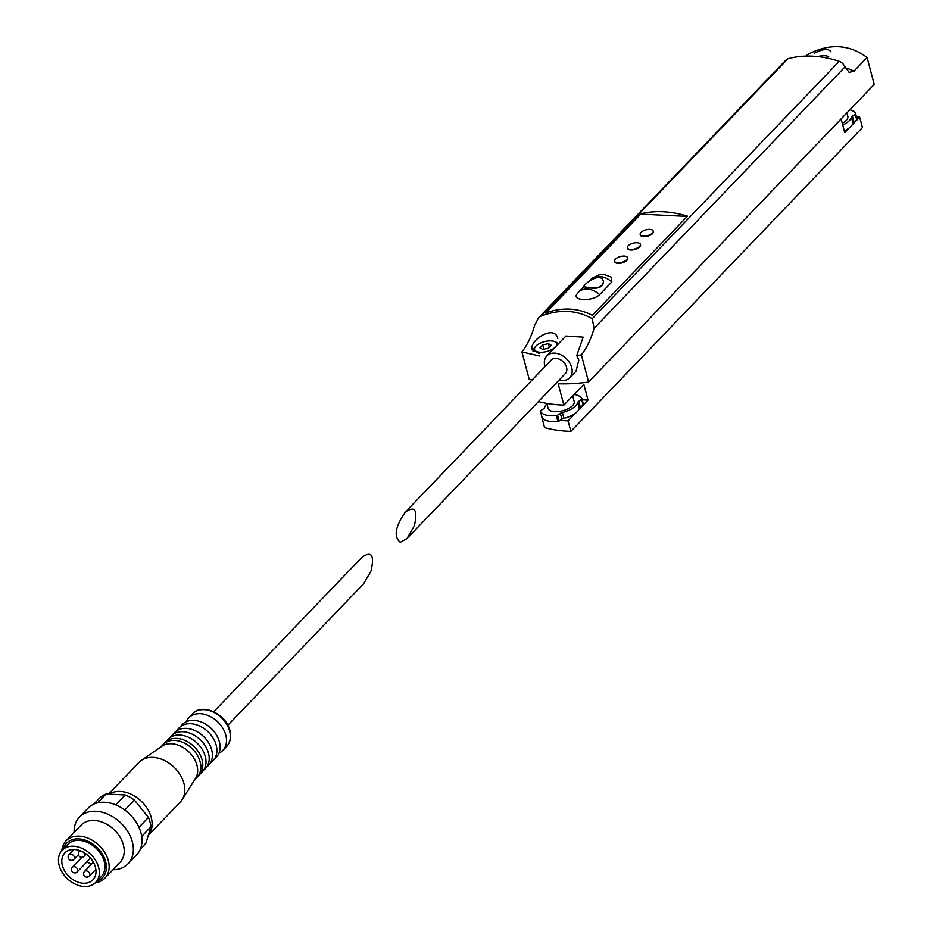 <?xml version="1.0" encoding="UTF-8"?>
<svg xmlns="http://www.w3.org/2000/svg" width="933" height="933" viewBox="0 0 933 933"><rect width="100%" height="100%" fill="white"/><g stroke="black" fill="none" stroke-linecap="round" stroke-linejoin="round"><path stroke-width="1.4" d="M611.582 277.241L611.826 281.941L599.651 294.63A17.844 12.969 -136.2 0 0 578.448 292.239L577.41 293.533C570.681 300.799 592.537 301.837 599.651 294.63M603.429 281.544L603.523 281.894C602.823 287.317 597.808 289.277 588.49 287.772L583.906 286.746C582.717 284.787 601.167 270.792 603.429 281.544C602.753 286.956 597.75 288.938 588.42 287.481L583.906 286.746M414.369 525.827C417.914 509.919 414.858 505.383 405.214 512.217C395.184 526.842 393.551 536.86 400.292 542.271L406.951 538.609L414.369 525.827M406.951 538.609L565.293 373.608A9.762 7.091 -136.2 0 0 566.541 367.264A9.762 7.091 -136.2 0 0 559.718 359.345A9.762 7.091 -136.2 0 0 551.205 360.091L405.214 512.217M841.111 118.923L844.75 132.579L849.065 128.078A17.179 7.569 -14.9 0 0 852.284 124.719L856.774 120.112A1.353 0.595 -14.9 0 0 857.17 119.634L859.631 117.068A101.032 44.527 -14.9 0 0 856.471 116.893M857.17 119.634A1.353 0.595 -14.9 0 0 857.159 119.517A1.353 0.595 -14.9 0 0 857.147 119.482L855.619 113.721M844.295 130.877A17.179 7.569 -14.9 0 0 849.065 128.078M541.921 416.923L541.781 417.074A101.032 44.527 -14.9 0 0 542.003 417.133A21.727 9.575 -14.9 0 0 557.899 421.436A1.353 0.595 -14.9 0 0 559.112 421.04L561.911 419.197A3.37 1.481 -14.9 0 1 563.94 418.346A17.179 7.569 -14.9 0 0 575.416 413.226A17.179 7.569 -14.9 0 0 578.635 409.867L583.125 405.26A1.353 0.595 -14.9 0 0 583.522 404.782A1.353 0.595 -14.9 0 0 583.522 404.665A1.353 0.595 -14.9 0 0 583.498 404.63L581.97 398.869M546.96 403.919A17.179 7.569 -14.9 0 0 544.58 407.604A3.37 1.481 -14.9 0 1 543.589 408.736L540.79 410.578A1.353 0.595 -14.9 0 0 540.394 411.173L541.956 417.016A1.353 0.595 -14.9 0 0 541.956 417.016A1.353 0.595 -14.9 0 0 541.968 417.051A21.727 9.575 -14.9 0 0 542.003 417.133M583.522 404.782L588.012 400.094L582.227 399.814M560.092 420.386A101.032 44.527 -14.9 0 0 568.069 420.876L575.416 413.226M539.087 353.502L532.16 349.618C528.813 340.51 554.599 324.031 557.747 338.387M539.706 356.021L521.92 351.939A67.351 35.501 92.8 0 0 534.609 325.442L538.539 317.861L540.918 316.17C559.427 309.021 576.536 309.861 592.245 318.701L594.064 328.381A67.351 35.501 -87.2 0 1 581.376 354.878L588.606 382.052A101.032 44.527 -14.9 0 1 558.202 383.778L563.87 405.109L583.825 384.326L588.012 400.094M559.03 380.139A15.826 11.499 -136.2 0 0 569.666 377.807A15.826 11.499 -136.2 0 0 571.684 367.509A15.826 11.499 -136.2 0 0 560.628 354.692A15.826 11.499 -136.2 0 0 546.831 355.893L565.899 336.02L583.183 337.14L576.746 355.578L581.376 354.878M569.666 377.807L576.069 371.147L578.81 360.056L576.746 355.578M521.92 351.939L529.151 379.113A101.032 44.527 -14.9 0 0 531.915 379.964L531.962 380.139M538.481 401.552A101.032 44.527 -14.9 0 0 563.87 405.109M588.606 382.052L874.233 84.413L867.072 57.496L854.033 71.083L849.123 72.412L843.875 65.042A6.741 4.898 -136.2 0 0 839.245 61.333A104.403 75.853 -136.2 0 0 787.907 58.791A6.741 4.898 -136.2 0 0 786.192 59.805L538.738 317.652M592.338 315.331C577.924 307.832 562.296 307.062 545.467 313.01L640.644 213.844A104.403 75.853 43.8 0 1 687.516 216.153L592.338 315.331M541.781 417.074L544.58 427.582A101.032 44.527 -14.9 0 0 570.868 431.396L568.069 420.876M859.631 117.068L862.43 127.588L570.868 431.396M867.072 57.496C849.007 44.119 829.192 43.14 807.616 54.557L806.135 56.097M831.023 51.898C828.702 48.318 823.186 48.761 814.451 53.204M842.732 125.034A17.179 7.569 -14.9 0 0 851.421 117.243A3.37 1.481 -14.9 0 1 852.412 116.112L853.963 121.955L856.599 120.229M853.963 121.955A3.37 1.481 -14.9 0 0 852.984 123.086A17.179 7.569 -14.9 0 1 852.284 124.719M574.075 394.472A21.727 9.575 -14.9 0 1 581.947 398.788A1.353 0.595 -14.9 0 0 581.947 398.788A1.353 0.595 -14.9 0 1 581.562 399.417L578.763 401.26L580.326 407.103L582.95 405.377M580.326 407.103A3.37 1.481 -14.9 0 0 579.335 408.234A17.179 7.569 -14.9 0 1 578.635 409.867M687.259 216.421L640.714 214.124L545.992 312.823M614.66 261.45A6.741 2.974 -14.9 0 0 614.707 261.753A6.741 2.974 -14.9 0 0 618.008 263.363A6.741 2.974 -14.9 0 0 624.853 261.788A6.741 2.974 -14.9 0 0 627.722 258.289A6.741 2.974 -14.9 0 0 627.617 258.009M627.477 248.096A6.741 2.974 -14.9 0 0 627.524 248.4A6.741 2.974 -14.9 0 0 630.825 250.009A6.741 2.974 -14.9 0 0 637.671 248.435A6.741 2.974 -14.9 0 0 640.539 244.936A6.741 2.974 -14.9 0 0 640.435 244.644M640.295 234.743A6.741 2.974 -14.9 0 0 640.341 235.046A6.741 2.974 -14.9 0 0 643.642 236.644A6.741 2.974 -14.9 0 0 650.488 235.081A6.741 2.974 -14.9 0 0 653.357 231.582A6.741 2.974 -14.9 0 0 653.252 231.291M546.831 355.893A15.826 11.499 -136.2 0 0 544.942 366.611M578.763 401.26A3.37 1.481 -14.9 0 0 577.772 402.391A17.179 7.569 -14.9 0 1 562.377 412.503A3.37 1.481 -14.9 0 0 560.348 413.354L561.911 419.197M540.394 411.173A1.353 0.595 -14.9 0 0 540.405 411.208A21.727 9.575 -14.9 0 0 556.348 415.605A1.353 0.595 -14.9 0 0 557.549 415.197L560.348 413.354M546.82 403.406L548.161 408.467A13.47 5.936 -14.9 0 0 554.773 411.675A13.47 5.936 -14.9 0 0 568.454 408.537A13.47 5.936 -14.9 0 0 574.192 401.54L572.699 395.907M554.832 347.554A11.453 5.05 165.1 0 1 540.184 352.254A11.453 5.05 165.1 0 1 535.355 346.738A11.453 5.05 165.1 0 1 544.336 341.7A11.453 5.05 165.1 0 1 554.634 341.618A11.453 5.05 165.1 0 1 555.8 346.54M551.31 345.338L548.406 343.682L542.738 344.918L539.962 347.811L542.854 349.467L548.534 348.231L551.31 345.338M533 351.228A13.47 5.936 165.1 0 1 534.014 348.522L535.355 346.738M554.634 341.618L556.686 342.493A13.47 5.936 165.1 0 1 557.654 343.006M549.385 347.344L548.406 343.682M543.881 349.245L542.738 344.918M842.277 123.296A13.47 5.936 -14.9 0 0 847.84 116.392L846.907 112.881M852.412 116.112L855.211 114.269A1.353 0.595 -14.9 0 0 855.608 113.674A1.353 0.595 -14.9 0 0 855.596 113.639A21.727 9.575 -14.9 0 0 849.905 109.767M828.691 56.656A11.453 5.05 -14.9 0 0 828.282 56.47A11.453 5.05 -14.9 0 0 824.725 55.747A11.453 5.05 -14.9 0 0 817.809 56.598M643.49 236.061A6.741 2.974 165.1 0 1 640.19 234.451A6.741 2.974 165.1 0 1 645.928 229.856A6.741 2.974 165.1 0 1 653.205 230.987A6.741 2.974 165.1 0 1 650.336 234.498A6.741 2.974 165.1 0 1 643.49 236.061M630.673 249.414A6.741 2.974 165.1 0 1 627.373 247.816A6.741 2.974 165.1 0 1 633.11 243.21A6.741 2.974 165.1 0 1 640.388 244.353A6.741 2.974 165.1 0 1 637.519 247.851A6.741 2.974 165.1 0 1 630.673 249.414M617.856 262.779A6.741 2.974 165.1 0 1 614.555 261.17A6.741 2.974 165.1 0 1 620.293 256.563A6.741 2.974 165.1 0 1 627.571 257.706A6.741 2.974 165.1 0 1 624.702 261.205A6.741 2.974 165.1 0 1 617.856 262.779M93.79 804.141L99.376 798.321A32.328 23.488 -136.2 0 1 106.082 794.018L125.185 794.963L115.704 804.841M140.44 848.913L145.875 843.245L150.924 826.813A32.328 23.488 -136.2 0 0 148.429 817.425L134.387 800.048A32.328 23.488 -136.2 0 0 125.185 794.963M150.924 826.813L141.688 836.435M148.429 817.425L138.959 827.303M134.387 800.048L124.824 810.019M106.082 794.018L97.603 802.846M213.727 711.751L361.876 557.374C371.532 550.528 374.588 555.065 371.042 570.973L363.625 583.755L227.815 725.268M218.952 753.188A23.57 17.132 -136.2 0 0 222.789 750.459A23.57 17.132 -136.2 0 0 225.786 735.122A23.57 17.132 -136.2 0 0 209.319 716.031A23.57 17.132 -136.2 0 0 188.769 717.815A23.57 17.132 -136.2 0 0 186.203 721.757M210.625 762.518A23.57 17.132 -136.2 0 0 213.179 760.477L216.374 757.141A23.57 17.132 -136.2 0 0 219.582 751.333A23.57 17.132 -136.2 0 0 219.383 741.805A23.57 17.132 -136.2 0 0 188.034 721.057A23.57 17.132 -136.2 0 0 182.367 724.486L179.159 727.833A23.57 17.132 -136.2 0 0 177.223 730.457M213.179 760.477A23.57 17.132 -136.2 0 0 216.176 745.14A23.57 17.132 -136.2 0 0 199.709 726.049A23.57 17.132 -136.2 0 0 179.159 727.833M203.721 770.005A23.57 17.132 -136.2 0 0 205.482 768.489L208.689 765.153A23.57 17.132 -136.2 0 0 211.884 759.345A23.57 17.132 -136.2 0 0 211.686 749.817A23.57 17.132 -136.2 0 0 180.337 729.07A23.57 17.132 -136.2 0 0 174.669 732.51L171.462 735.845A23.57 17.132 -136.2 0 0 170.016 737.665M205.482 768.489A23.57 17.132 -136.2 0 0 208.479 753.153A23.57 17.132 -136.2 0 0 192.023 734.061A23.57 17.132 -136.2 0 0 171.462 735.845M198.053 776.116A23.57 17.132 -136.2 0 0 199.079 775.171L202.274 771.824A23.57 17.132 -136.2 0 0 205.482 766.028A23.57 17.132 -136.2 0 0 205.283 756.5A23.57 17.132 -136.2 0 0 173.935 735.74A23.57 17.132 -136.2 0 0 168.267 739.181L165.059 742.516A23.57 17.132 -136.2 0 0 164.15 743.578M199.079 775.171A23.57 17.132 -136.2 0 0 202.076 759.835A23.57 17.132 -136.2 0 0 185.609 740.732A23.57 17.132 -136.2 0 0 165.059 742.516M194.822 779.591L197.155 777.166A23.57 17.132 -136.2 0 0 200.35 771.369A23.57 17.132 -136.2 0 0 200.152 761.841A23.57 17.132 -136.2 0 0 168.803 741.094A23.57 17.132 -136.2 0 0 163.135 744.522L160.803 746.948M148.3 835.373L180.291 802.042A28.62 20.794 -136.2 0 0 182.18 799.616L195.51 778.519A23.57 17.132 -136.2 0 0 196.945 765.177A23.57 17.132 -136.2 0 0 181.982 746.832A23.57 17.132 -136.2 0 0 161.852 746.225L141.326 760.407A28.62 20.794 -136.2 0 0 138.982 762.401L108.52 794.135M182.18 799.616A28.62 20.794 -136.2 0 0 183.929 783.417A28.62 20.794 -136.2 0 0 165.759 761.141A28.62 20.794 -136.2 0 0 141.326 760.407M148.324 835.292A28.62 20.794 -136.2 0 0 151.251 817.471A28.62 20.794 -136.2 0 0 109.091 794.17M112.998 869.731A33.681 24.468 -136.2 0 0 128.019 863.795L136.673 854.78A33.681 24.468 -136.2 0 0 140.953 832.877A33.681 24.468 -136.2 0 0 117.43 805.599A33.681 24.468 -136.2 0 0 88.075 808.153L79.422 817.168A33.681 24.468 -136.2 0 0 74.115 832.423M128.019 863.795A33.681 24.468 -136.2 0 0 132.311 841.893A33.681 24.468 -136.2 0 0 108.788 814.614A33.681 24.468 -136.2 0 0 79.422 817.168M95.353 882.758A26.94 19.57 -136.2 0 0 104.893 878.175L119.96 862.477A26.94 19.57 -136.2 0 0 123.389 844.948A26.94 19.57 -136.2 0 0 104.566 823.128A26.94 19.57 -136.2 0 0 81.078 825.169L66.021 840.855A26.94 19.57 -136.2 0 0 61.835 850.581M104.893 878.175A26.94 19.57 -136.2 0 0 108.321 860.646A26.94 19.57 -136.2 0 0 89.51 838.825A26.94 19.57 -136.2 0 0 66.021 840.855M96.729 881.323A24.923 18.112 -136.2 0 0 105.651 861.567A24.923 18.112 -136.2 0 0 84.203 839.84A24.923 18.112 -136.2 0 0 63.199 849.147M95.656 882.443L101.265 876.6A23.232 16.887 -136.2 0 0 104.216 861.497A23.232 16.887 -136.2 0 0 87.994 842.674A23.232 16.887 -136.2 0 0 67.736 844.423L62.126 850.266A23.232 16.887 -136.2 0 0 67.199 878.536A23.232 16.887 -136.2 0 0 95.656 882.443A23.232 16.887 -136.2 0 0 98.606 867.34A23.232 16.887 -136.2 0 0 82.384 848.517A23.232 16.887 -136.2 0 0 62.126 850.266M95.399 867.177A19.453 14.135 -136.2 0 0 81.812 851.421A19.453 14.135 -136.2 0 0 64.855 852.89A19.453 14.135 -136.2 0 0 69.1 876.553A19.453 14.135 -136.2 0 0 92.915 879.831A19.453 14.135 -136.2 0 0 95.399 867.177M87.131 861.602A19.453 14.135 -136.2 0 0 91.364 864.296M611.826 281.941A17.844 12.969 -136.2 0 0 590.624 279.55L588.77 281.486M839.245 61.333L592.245 318.701M787.907 58.791L540.918 316.17M844.866 67.036L594.064 328.381M854.033 71.083A88.437 64.26 -136.2 0 0 845.123 67.666M562.377 412.503L563.94 418.346M557.549 415.197L559.112 421.04M556.348 415.605L557.899 421.436M540.405 411.208L541.968 417.051M581.562 399.417L583.125 405.26M577.772 402.391L579.335 408.234M851.421 117.243L852.984 123.086M855.211 114.269L856.774 120.112M229.635 731.122A23.57 17.132 -136.2 0 0 213.167 712.019A23.57 17.132 -136.2 0 0 192.618 713.803C201.913 702.736 226.229 713.85 229.868 730.516C231.466 736.988 230.393 742.306 226.637 746.447A23.57 17.132 -136.2 0 0 229.635 731.122M80.786 850.978A3.37 2.449 -136.2 0 0 79.235 851.561A3.37 3.37 0 0 0 81.498 857.264A3.37 3.37 0 0 0 84.098 856.226A3.37 2.449 -136.2 0 0 83.55 852.319M82.442 856.821A3.37 2.449 -136.2 0 0 84.098 856.226L86.186 854.057M89.813 873.906A3.37 2.449 -136.2 0 0 87.457 871.177A3.37 2.449 -136.2 0 0 84.518 871.434A3.37 3.37 0 0 0 86.792 877.125A3.37 3.37 0 0 0 89.381 876.099A3.37 2.449 -136.2 0 0 89.813 873.906M87.725 876.682A3.37 2.449 -136.2 0 0 89.381 876.099L95.842 869.369M74.348 857.135A3.37 2.449 -136.2 0 0 71.993 854.406A3.37 2.449 -136.2 0 0 69.065 854.663A3.37 3.37 0 0 0 71.328 860.366A3.37 3.37 0 0 0 73.917 859.328A3.37 2.449 -136.2 0 0 74.348 857.135M72.273 859.923A3.37 2.449 -136.2 0 0 73.917 859.328L78.395 854.675M77.696 869.696A3.37 2.449 -136.2 0 0 75.34 866.967A3.37 2.449 -136.2 0 0 72.401 867.224A3.37 3.37 0 0 0 74.663 872.926A3.37 3.37 0 0 0 77.264 871.889A3.37 2.449 -136.2 0 0 77.696 869.696M75.608 872.483A3.37 2.449 -136.2 0 0 77.264 871.889L90.501 858.103M583.906 286.548L578.448 292.239M581.959 398.823L583.522 404.665M855.608 113.674L857.159 119.517M590.624 279.55C601.832 272.063 602.625 273.999 611.582 277.253M640.19 234.451L640.341 235.046M653.205 230.987L653.357 231.582M627.373 247.816L627.524 248.4M640.388 244.353L640.539 244.936M614.555 261.17L614.707 261.753M627.571 257.706L627.722 258.289M192.618 713.803L188.769 717.815M226.637 746.447L222.789 750.459M80.075 850.698L79.235 851.561M93.37 862.22L84.518 871.434M74.045 849.473L69.065 854.663M81.976 857.252L72.401 867.224"/></g></svg>
